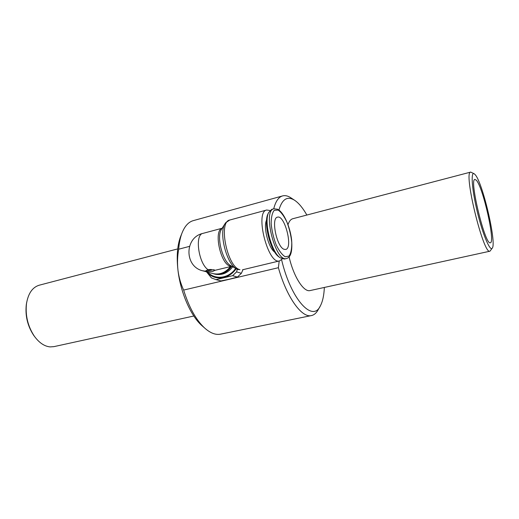 <?xml version="1.0" encoding="UTF-8"?>
<svg xmlns="http://www.w3.org/2000/svg" width="519" height="519" viewBox="0 0 519 519"><rect width="100%" height="100%" fill="white"/><g stroke="black" fill="none" stroke-linecap="round" stroke-linejoin="round"><path stroke-width="0.78" d="M209.287 270.431L210.39 269.77L213.108 269.828L209.287 270.431M210.344 269.439L210.39 269.77M209.624 269.556L208.236 270.139L209.611 269.478M209.079 269.536L207.438 269.893M214.814 270.36L212.621 271.508L206.283 271.333L205.706 270.918L208.106 269.718L214.49 269.899L214.814 270.36L231.883 266.26M213.445 269.672L213.101 269.783M209.365 270.451L206.251 270.36M284.12 249.302C276.809 247.304 270.762 217.986 277.464 217.176C284.73 214.49 293.313 248.218 285.684 249.451L284.12 249.302M236.21 268.686C232.927 273.312 228.782 276.257 223.767 277.522C216.916 278.904 211.175 277.01 206.549 271.839M207.133 271.521C214.224 280.247 228.736 278.839 235.671 268.388M242.989 269.672L241.38 273.299L237.443 277.042L229.677 279.131L220.977 280.928L220.088 280.708M206.504 271.82L211.434 277.918L216.027 279.631L232.629 275.68L236.606 271.891L237.254 269.244M241.38 273.299L236.606 271.891M232.629 275.68L237.443 277.042M220.977 280.928L216.027 279.631M274.785 252.182C268.466 248.108 263.003 226.628 266.61 220.004M268.187 213.465L267.934 213.99C263.25 222.865 270.548 251.449 278.865 256.86L279.216 257.119M273.896 208.781L271.703 209.378L268.608 212.589C263.684 221.905 271.392 252.098 280.13 257.774L284.36 259.039L286.566 258.514C289.693 257.638 292.755 253.947 291.6 239.661C290.043 226.654 283.835 212.342 277.607 209.241L273.896 208.781C262.205 210.487 275.57 262.835 286.566 258.514M221.619 229.119L221.379 229.508C216.313 236.859 222.677 261.641 230.624 265.553L230.916 265.715M225.96 222.424L224.922 223.838C218.655 232.888 226.654 264.041 236.456 268.829L238.13 269.575M269.945 210.487L266.688 210.02C254.479 211.823 268.154 265.371 279.657 260.882L282.239 258.923M279.203 260.992L278.392 267.707L183.648 290.076C180.761 283.867 178.873 277.282 177.978 270.315C177.193 263.328 177.427 256.289 178.679 249.211L189.435 246.389M475.216 174.715C482.715 182.798 496.735 242.808 492.304 248.088C490.208 252 482.878 234.809 477.441 212.375C471.953 189.948 470.564 171.302 474.21 173.774L475.216 174.715M474.21 173.774L470.694 172.094C463.071 171.361 483.526 255.406 489.955 251.196L492.265 248.14M489.955 251.196L310.122 290.562C303.777 292.495 293.598 276.698 289.102 256.911M288.013 224.643C289.141 221.276 290.724 219.31 292.761 218.739L470.694 172.094M476.384 180.294C483.118 187.346 495.561 242.756 490.338 242.756C485.259 246.019 468.923 178.899 474.911 179.418L476.384 180.294M324.343 287.448C323.999 295.33 322.682 301.448 320.398 305.808C312.723 322.935 290.88 299.495 281.59 259.727M278.924 210.046C282.2 198.868 287.539 195.676 294.928 200.483C298.963 203.305 302.94 208.158 306.865 215.041M26.67 302.473L26.3 304.627C25.1 315.714 27.539 325.926 33.625 335.255L34.89 336.954M193.827 316.013L53.872 346.647L50.084 346.9C44.323 346.316 39.042 342.709 34.248 336.065C27.805 326.185 25.223 315.37 26.495 303.628C28.208 293.443 32.431 287.305 39.178 285.216L177.725 248.899M181.144 235.217L180.359 237.183C177.264 245.883 176.473 256.924 177.978 270.315C180.502 292.333 190.583 315.468 201.573 325.335L203.026 326.607M178.679 249.211C179.139 243.223 180.171 238.039 181.767 233.66C184.511 226.42 188.313 222.087 193.165 220.666L193.379 220.607M294.481 200.185L291.185 198.011C288.071 195.89 285.178 195.196 282.505 195.935C278.534 197.116 275.602 201.411 273.714 208.833M278.392 267.707C286.683 297.374 301.837 318.212 311.419 315.571L220.504 334.171C215.528 335.138 210.176 333.029 204.434 327.839C195.838 319.626 188.903 307.04 183.648 290.076M311.419 315.571C314.131 314.994 316.389 313.041 318.192 309.713L320.067 306.392M210.584 269.439L210.636 269.841M211.311 269.452L211.356 269.796M202.611 270.756L206.283 271.333M212.537 273.481L212.965 273.597C219.719 274.999 225.557 272.663 230.475 266.604M212.965 273.597L203.059 270.879C184.336 266.941 184.213 237.455 202.916 233.381C194.502 234.562 198.556 263.62 208.106 269.718M213.309 273.695L213.822 273.837C220.828 275.258 226.79 272.747 231.714 266.299M213.822 273.837L214.957 274.149C221.898 275.563 227.828 273.091 232.739 266.74M278.203 210.085L274.259 210.292C272.203 212.816 271.171 217.299 271.171 223.754C271.885 230.897 273.545 237.923 276.153 244.838C279.118 250.924 282.154 254.913 285.255 256.795L289.07 256.036C290.958 253.201 291.853 248.646 291.756 242.379C291.023 235.574 289.44 228.879 287.001 222.288C284.211 216.358 281.279 212.29 278.203 210.085M222.158 228.256C213.38 230.455 220.497 264.203 230.177 266.078L231.85 266.241M225.707 222.709L229.787 220.024C218.006 221.626 227.277 267.279 239.96 269.672L237.683 269.426M220.627 280.85L215.67 279.546M212.887 273.578L213.744 273.818M278.865 256.86L280.13 257.774M267.934 213.99L268.608 212.589M202.916 233.381L222.177 228.23M230.624 265.553L236.456 268.829M221.379 229.508L224.922 223.838M242.535 269.783L279.657 260.882M229.787 220.024L266.688 210.02M33.625 335.255L34.248 336.065M26.3 304.627L26.495 303.628M180.359 237.183L181.767 233.66M282.505 195.935L193.165 220.666M201.573 325.335L204.434 327.839"/></g></svg>
